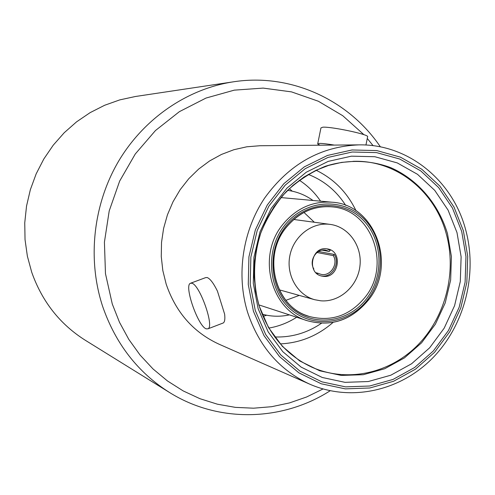 <?xml version="1.0" encoding="UTF-8"?>
<svg xmlns="http://www.w3.org/2000/svg" width="495" height="495" viewBox="0 0 495 495"><rect width="100%" height="100%" fill="white"/><g stroke="black" fill="none" stroke-linecap="round" stroke-linejoin="round"><path stroke-width="0.74" d="M263.006 316.385L266.681 315.222M262.065 314.121C271.05 316.633 280.127 316.893 289.284 314.9M258.823 304.883L307.556 320.797C331.619 327.059 351.945 320.036 368.54 299.735M285.832 227.818C262.585 256.274 274.484 304.815 306.782 315.612L309.4 316.515C331.483 322.09 350.126 315.569 365.341 296.957C391.427 264.701 371.522 209.422 331.984 206.873L329.225 206.669C312.029 206.353 297.6 213.351 285.949 227.669M314.331 222.255L303.979 212.448M329.194 224.272L330.196 224.396C348.845 226.797 362.526 246.368 359.896 266.384C357.532 286.426 339.44 302.476 320.741 300.799L314.678 299.71C297.439 295.039 286.017 275.133 289.822 255.896C293.424 236.622 311.429 222.298 329.194 224.272M315.872 272.665L320.865 274.286C330.208 276.903 338.685 264.12 333.29 255.606L334.304 254.442C340.288 263.359 332.343 277.429 322.084 276.031L321.168 275.913M323.439 276.346L321.837 276.086C306.653 273.314 311.2 246.578 326.483 248.793L327.436 248.923C343.054 251.052 339.056 278.438 323.439 276.346M333.29 255.606L317.023 252.506M317.747 143.668L320.933 127.92L322.833 127.19C331.075 126.528 367.346 134.102 367.661 136.546L367.581 136.948M319.98 145.208L317.679 143.989L319.553 143.395C322.53 143.395 327.455 143.952 334.342 145.084M206.198 328.835L208.049 328.798C214.496 326.285 199.652 284.538 191.837 283.22L190.309 283.319C183.917 285.838 198.074 326.354 206.198 328.835M222.663 323.198L223.307 322.95C224.736 321.942 225.176 319.015 224.631 314.177L217.441 291.128C213.543 283.202 210.121 278.673 207.164 277.534L205.574 277.652L190.829 283.128M299.351 180.254C307.754 185.73 314.826 192.691 320.556 201.131M308.23 174.401C323.947 180.533 336.445 190.878 345.733 205.444M316.126 170.249C333.908 178.924 347.218 192.444 356.047 210.796M309.709 384.151L218.988 344.167C193.434 332.38 175.824 312.357 166.172 284.105L162.824 270.555L161.265 256.577L161.519 242.445L163.597 228.424L167.446 214.793L173.003 201.799L180.155 189.709L188.756 178.732L198.637 169.092L209.602 160.949L221.444 154.452L233.925 149.707L246.813 146.792L259.863 145.74L359.005 144.868C320.655 146.371 289.204 164.105 264.639 198.062C242.587 230.961 236.065 274.793 247.58 312.265C258.916 346.321 279.619 370.279 309.709 384.151C350.732 402.132 400.01 391.044 432.327 358.349C464.626 325.586 477.867 274.1 465.578 229.451C452.585 180.384 408.183 143.952 359.005 144.868M135.438 96.494L119.809 99.879L104.624 105.28L90.14 112.631L76.595 121.826L64.226 132.728L53.237 145.177L43.826 158.975L36.154 173.887L30.356 189.678L26.532 206.081L24.75 222.818L25.035 239.611L27.374 256.181L31.723 272.25C42.1 301.566 59.938 324.219 85.233 340.22L169.42 392.424C137.888 372.494 115.638 343.852 102.675 306.498L102.49 305.935C87.213 258.978 93.215 204.367 118.571 161.24C144.132 118.218 187.543 88.772 233.405 81.817L135.438 96.494M333.055 322.424C317.685 335.789 300.119 342.948 280.356 343.889M321.459 323.266C307.178 332.968 291.604 337.534 274.75 336.953M296.629 317.27C288.028 322.759 278.784 326.36 268.896 328.067M322.202 250.173L329.237 251.466L325.828 250.198C316.602 248.026 308.546 260.673 313.873 269.014L313.57 269.36M326.743 248.824L330.258 250.303L329.237 251.466M317.276 273.921L317.957 273.141M318.539 251.479L334.304 254.442M285.875 300.329L299.265 295.41M331.984 202.208C312.351 200.945 295.849 208.506 282.472 224.897C256.521 256.54 271.105 310.693 307.556 320.797C331.532 327.139 351.92 320.11 368.719 299.698C397.262 264.281 374.536 204.305 331.984 202.208L280.931 197.573M312.871 200.407C305.248 194.956 296.808 191.608 287.558 190.365M292.236 191.175L289.315 188.657M284.167 225.961C264.695 250.953 268.179 290.695 291.239 309.808C314.016 329.299 349.897 323.817 368.125 298.974C386.682 274.409 383.798 236.22 361.653 216.655C339.787 196.725 303.299 200.667 284.167 225.961M285.287 226.933C266.335 251.274 269.719 289.959 292.168 308.577C314.337 327.572 349.297 322.245 367.055 298.046C385.141 274.119 382.332 236.901 360.744 217.85C339.44 198.446 303.911 202.306 285.287 226.933M363.924 134.696L342.744 115.706L318.341 101.234L291.506 91.878L263.161 88.098L234.308 90.14L206.019 98.053L179.388 111.66L155.486 130.519L135.284 153.97L119.642 181.121L109.209 210.919L104.42 242.173L105.466 273.617L112.278 304.004L119.505 322.313L128.824 339.415L140.066 355.039L153.035 368.961L167.508 380.983L183.237 390.939L199.974 398.71L217.454 404.205L235.403 407.373L253.551 408.196L271.637 406.704L289.402 402.942L306.597 396.996L323 388.971M463.388 230.794L467.726 256.323L466.847 282.422L460.802 307.896L449.881 331.557L434.548 352.316L415.497 369.171L393.575 381.28L369.796 387.987L345.287 388.872L321.255 383.786L298.924 372.865L279.496 356.573L264.027 335.672L253.409 311.2L248.267 284.446L248.923 256.843L255.364 229.884L267.238 205.048L283.876 183.664L304.332 166.852L327.48 155.449L352.063 149.966L376.8 150.585L400.43 157.156L421.808 169.247L439.931 186.169L453.995 207.028L463.388 230.794M456.996 232.607L461.123 256.812L460.294 281.562L454.565 305.712L444.194 328.148L429.648 347.818L411.574 363.775L390.784 375.222L368.243 381.54L345.021 382.344L322.27 377.487L301.152 367.117L282.781 351.667L268.166 331.873L258.142 308.725L253.292 283.425L253.916 257.326L260.005 231.846L271.229 208.358L286.945 188.131L306.281 172.21L328.173 161.395L351.431 156.173L374.851 156.723L397.244 162.904L417.514 174.327L434.715 190.334L448.068 210.09L456.996 232.607M461.705 231.437L465.974 256.546L465.108 282.218L459.168 307.271L448.421 330.549L433.342 350.961L414.593 367.531L393.036 379.43L369.647 386.013L345.547 386.873L321.923 381.862L299.982 371.114L280.894 355.088L265.697 334.54L255.265 310.489L250.216 284.198L250.866 257.066L257.196 230.583L268.865 206.174L285.207 185.155L305.304 168.628L328.055 157.41L352.217 152.008L376.528 152.602L399.768 159.05L420.793 170.93L438.626 187.556L452.461 208.067L461.705 231.437M259.021 305.644C252.592 281.525 253.18 257.295 260.791 232.953C267.065 217.577 275.554 203.792 286.259 191.608C298.002 180.663 311.002 172.223 325.271 166.289C347.144 159.359 369.932 159.904 390.728 167.638C417.823 179.574 438.514 203.915 447.486 233.628L451.421 256.571L450.648 280.034L445.215 302.934L435.371 324.2L421.561 342.831L404.396 357.935L384.664 368.756L363.281 374.709L341.265 375.427L319.708 370.792L299.71 360.942L282.323 346.296L268.5 327.554L259.021 305.644M446.224 233.659C456.965 272.17 445.618 316.732 417.78 345.071C389.924 373.354 347.453 382.889 312.203 367.333C286.574 355.534 268.853 334.948 259.034 305.57L255.68 291.468L254.152 276.884L254.486 262.115L256.688 247.438L260.716 233.164L266.489 219.57L273.877 206.929L282.725 195.488L292.848 185.452L304.029 177.006L316.033 170.292L328.631 165.398L341.581 162.397L354.649 161.296C396.749 160.411 434.913 191.516 446.224 233.659M373.119 145.691L367.278 138.464M309.4 316.515C276.204 308.008 261.558 257.518 285.968 227.774C298.621 212.435 313.96 205.468 331.984 206.873M327.919 206.632L329.194 206.669M330.196 224.396L293.745 219.477M169.42 392.424C218.561 423.275 282.397 421.387 330.165 390.759M367.661 136.546L365.947 145.035M208.049 328.798L223.307 322.95M353.17 161.327L354.649 161.296M310.86 366.727L312.203 367.333M380.407 146.879C348.641 99.872 290.738 72.901 233.405 81.817M314.678 299.71L279.254 289.822M305.57 315.129L306.758 315.6"/></g></svg>
